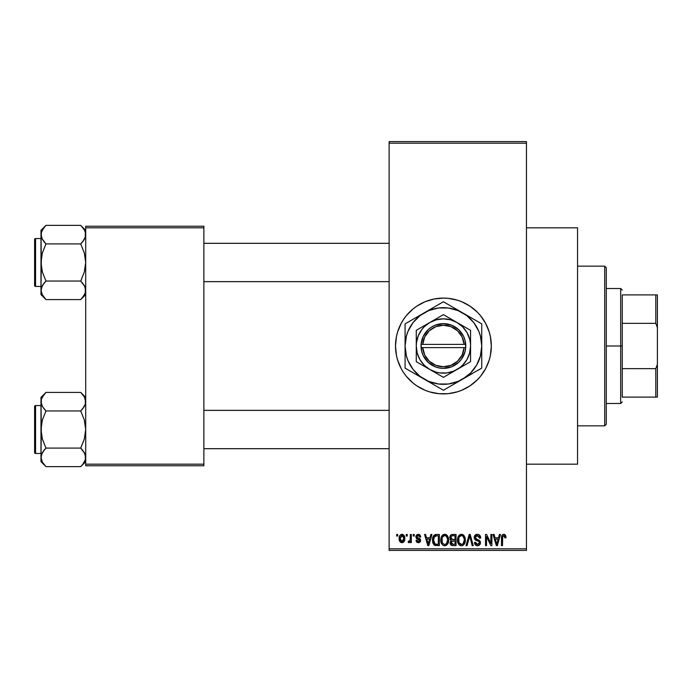 <?xml version="1.0" encoding="UTF-8"?>
<svg xmlns="http://www.w3.org/2000/svg" width="692" height="692" viewBox="0 0 692 692"><rect width="100%" height="100%" fill="white"/><g stroke="black" fill="none" stroke-linecap="round" stroke-linejoin="round"><path stroke-width="1.04" d="M443.356 298.096A47.904 47.904 0 0 0 438.771 298.321M438.667 298.33A47.904 47.904 0 0 0 434.118 299.005M434.014 299.022A47.904 47.904 0 0 0 403.618 319.332M403.54 319.436A47.904 47.904 0 0 0 401.178 323.38M397.571 332.091L401.161 323.415L403.574 319.384L406.377 315.604L413.02 308.969L416.8 306.167L425.078 301.738L434.066 299.013L443.416 298.096A47.904 47.904 0 0 1 491.32 346A47.904 47.904 0 0 1 443.416 393.904A47.904 47.904 0 0 1 395.504 346A47.904 47.904 0 0 1 443.416 298.096L448.105 298.321L457.317 300.155L461.746 301.738L470.032 306.167L477.29 312.127L480.447 315.604L485.663 323.415L489.261 332.091L490.403 336.649L491.32 346L490.403 355.351L489.261 359.909L485.663 368.585L480.447 376.396L477.29 379.873L470.032 385.833L461.746 390.262L457.317 391.845L448.105 393.679L438.719 393.679L429.507 391.845L425.078 390.262L416.8 385.833L413.02 383.031L406.377 376.396L403.574 372.616L401.161 368.585L397.571 359.909L396.421 355.351L395.504 346L396.421 336.649L397.571 332.091A47.904 47.904 0 0 0 395.504 345.974M396.421 355.351A47.904 47.904 0 0 0 401.144 368.542M401.178 368.62A47.904 47.904 0 0 0 403.54 372.564M403.618 372.668A47.904 47.904 0 0 0 434.014 392.978M434.118 392.995A47.904 47.904 0 0 0 438.667 393.67M438.771 393.679A47.904 47.904 0 0 0 443.356 393.904M526.456 464.176L577.552 464.176L577.552 227.824L526.456 227.824L577.552 227.824L577.552 464.176L526.456 464.176M389.12 143.192L389.12 548.808L526.456 548.808L526.456 143.192L389.12 143.192L389.12 141.592L526.456 141.592L526.456 143.192L526.456 141.592L389.12 141.592L389.12 550.408L526.456 550.408L526.456 143.192L389.12 143.192M406.247 536.032L406.247 534.44L407.268 534.44L407.268 536.032L406.247 536.032L407.268 536.032L407.268 534.44L406.247 534.44L407.268 534.44L407.268 536.032L406.247 536.032L406.247 534.44L406.247 536.032M408.133 542.277L409.102 542.71L408.133 542.277L408.427 541.118L409.154 541.256L410.122 540.314L410.313 534.44L411.325 534.44L411.325 542.563L410.313 542.563L410.313 541.265L409.344 542.675L408.133 542.277L408.427 541.118L409.967 540.72L410.313 538.653L410.122 540.314L409.154 541.256L408.427 541.118L408.133 542.277L409.102 542.71L410.313 541.265L410.313 542.563L411.325 542.563L411.325 534.44L410.313 534.44L411.325 534.44L411.325 542.563L410.313 542.563M413.219 536.032L413.219 534.44L414.231 534.44L414.231 536.032L413.219 536.032L414.231 536.032L414.231 534.44L413.219 534.44L414.231 534.44L414.231 536.032L413.219 536.032L413.219 534.44L413.219 536.032M415.831 536.923L416.463 535.037L418.288 534.293L420.07 535.054L420.762 536.906L419.75 537.053L418.522 535.478L416.939 536.196L417.103 537.45L419.672 538.549L420.58 539.916L420.001 542.078L418.098 542.701L416.645 542.078L415.978 540.391L416.991 540.244L417.354 541.196L418.522 541.542L419.499 541.006L419.525 540.184L416.506 538.731L415.831 536.923L419.603 540.556L418.297 541.551L416.991 540.244L415.978 540.391L418.331 542.71L420.624 540.391L416.843 536.715L418.219 535.452L419.75 537.053L420.762 536.906L418.288 534.293L415.84 536.663M430.874 534.44L430 537.779L430.874 534.44L431.946 534.44L428.85 545.616L427.786 545.616L424.542 534.44L425.606 534.44L426.48 537.779L430 537.779L426.48 537.779L425.606 534.44L424.542 534.44L427.786 545.616L428.85 545.616L431.946 534.44L430.874 534.44L431.946 534.44L428.85 545.616L427.786 545.616L424.542 534.44L425.606 534.44M444.722 534.293L447.093 535.34L448.416 537.892L448.477 541.845L447.594 544.128L446.081 545.469L444.229 545.728L442.3 544.691L441.185 542.744L440.795 540.011L441.323 536.931L442.681 535.011L444.722 534.293L441.807 535.997L440.795 540.011C440.622 543.116 441.928 545.028 444.714 545.763C447.551 545.011 448.857 543.047 448.641 539.881L447.637 536.049L444.722 534.293L445.579 534.397M461.417 534.293L463.787 535.34L465.111 537.892L465.301 540.867L464.289 544.128L462.775 545.469L460.924 545.728L459.004 544.691L457.879 542.744L457.507 539.492L458.017 536.931L459.376 535.011L461.417 534.293L458.502 535.997L457.498 540.011C457.317 543.116 458.623 545.028 461.408 545.763C464.246 545.011 465.552 543.047 465.335 539.881L464.332 536.049L461.417 534.293L462.273 534.397M503.785 534.293L505.471 535.227L505.982 537.779L504.97 537.918L504.096 535.66L502.703 536.265L502.496 545.616L501.484 545.616L501.657 536.17L502.366 534.812L503.785 534.293C502.003 534.743 501.233 535.989 501.484 538.03L501.484 545.616L502.496 545.616L502.643 536.438L503.733 535.599L504.97 537.918L505.982 537.779L505.376 535.08L504.243 534.336M499.399 534.44L498.525 537.779L499.399 534.44L500.463 534.44L497.375 545.616L496.302 545.616L493.059 534.44L494.123 534.44L495.005 537.779L498.525 537.779L495.005 537.779L494.123 534.44L493.059 534.44L496.302 545.616L497.375 545.616L500.463 534.44L499.399 534.44L500.463 534.44L497.375 545.616L496.302 545.616L493.059 534.44L494.123 534.44M490.887 534.44L490.887 543.384L490.887 534.44L491.9 534.44L491.9 545.616L490.818 545.616L486.528 536.655L486.528 545.616L485.516 545.616L485.516 534.44L486.606 534.44L490.887 543.384L486.606 534.44L485.516 534.44L485.516 545.616L486.528 545.616L486.528 536.655L490.818 545.616L491.9 545.616L491.9 534.44L490.887 534.44L491.9 534.44L491.9 545.616L490.818 545.616M474.21 537.943L475.049 535.193L477.039 534.302L479.357 534.916L480.706 537.71L479.703 538.212L479.046 536.361L477.515 535.608L476.113 535.859L475.24 537.113L475.681 538.748L479.279 540.279L480.257 541.602L480.257 543.869L479.227 545.279L477.221 545.746L475.274 544.794L474.478 542.424L475.499 542.277L476.009 543.843L477.506 544.457L479.028 543.843L479.4 542.355L478.752 541.239L475.058 539.743L474.193 537.537L475.733 540.192L479.098 541.525L479.418 542.658L477.506 544.457L475.499 542.277L474.478 542.424C474.548 544.457 475.568 545.564 477.541 545.763C479.392 545.607 480.36 544.587 480.43 542.701L475.205 537.511L477.264 535.599L479.703 538.212L480.724 538.065C480.681 535.79 479.556 534.527 477.359 534.293C475.361 534.432 474.305 535.513 474.193 537.537L474.202 537.217M469.323 537.502L467.074 545.616L466.01 545.616L469.202 534.44L470.197 534.44L473.207 545.616L472.16 545.616L469.764 535.746L467.074 545.616L466.01 545.616L467.074 545.616L469.764 535.746L472.16 545.616L473.207 545.616L470.197 534.44L469.202 534.44L470.197 534.44L473.207 545.616L472.16 545.616L469.954 536.629M452.897 534.44C450.855 534.527 449.817 535.617 449.8 537.719L450.207 535.842L451.314 534.717L456.045 534.44L456.045 545.616L452.326 545.581L450.838 544.872L450.103 542.467L451.184 540.461L450.094 539.302L449.8 537.719L451.184 540.461L450.094 542.805C450.181 544.604 451.115 545.547 452.888 545.616L456.045 545.616L456.045 534.44L452.897 534.44L456.045 534.44L456.045 545.616L452.888 545.616M433.296 536.239L436.367 534.44C433.538 535.028 432.258 536.906 432.526 540.089L432.95 537.087L434.109 535.15L435.882 534.458L439.351 534.44L439.351 545.616L434.221 545.037L432.967 543.125L432.526 540.089L434.896 545.408L439.351 545.616L439.351 534.44L436.367 534.44L439.351 534.44L439.351 545.616M399.137 538.584L399.665 535.781L400.806 534.57L402.666 534.388L404.24 535.746L404.682 539.916L403.306 542.312L401.62 542.692L400.114 541.862L399.137 538.584C398.99 540.833 399.933 542.208 401.965 542.71C404.024 542.199 404.967 540.798 404.794 538.506C404.967 536.213 404.024 534.812 401.965 534.293C399.881 534.821 398.938 536.257 399.137 538.584L399.137 538.584M396.663 536.032L396.663 534.44L397.684 534.44L397.684 536.032L396.663 536.032L397.684 536.032L397.684 534.44L396.663 534.44L397.684 534.44L397.684 536.032L396.663 536.032L396.663 534.44L396.663 536.032M85.704 226.232L203.872 226.232L203.872 227.824L85.704 227.824L85.704 464.176L203.872 464.176L203.872 226.232L85.704 226.232L85.704 227.824L85.704 226.232M85.704 465.768L203.872 465.768L203.872 227.824L85.704 227.824L85.704 465.768L85.704 464.176L203.872 464.176L203.872 465.768L85.704 465.768M389.12 550.408L389.12 548.808L526.456 548.808L526.456 550.408L389.12 550.408M443.477 393.904A47.904 47.904 0 0 0 448.061 393.679M448.156 393.67A47.904 47.904 0 0 0 452.715 392.995M452.802 392.978A47.904 47.904 0 0 0 477.264 379.899M477.316 379.847A47.904 47.904 0 0 0 477.316 312.153M477.264 312.101A47.904 47.904 0 0 0 452.802 299.022M452.715 299.005A47.904 47.904 0 0 0 448.156 298.33M448.061 298.321A47.904 47.904 0 0 0 443.477 298.096M399.154 364.329L399.647 365.488M425.078 390.262L425.796 390.556M505.869 536.387L505.973 537.424M505.982 537.779L504.952 537.554M504.883 536.931L504.779 536.473M504.407 535.85L503.551 535.617M503.733 535.599L502.539 536.983M502.79 536.11L502.496 537.943M502.496 545.616L501.484 545.616L501.484 538.03M501.501 537.407L501.553 536.784L501.501 537.407M501.657 536.179L501.847 535.573M502.15 535.046L502.868 534.475M497.228 542.338L498.179 539.085L495.351 539.085L496.346 542.727L495.351 539.085L498.179 539.085L496.761 544.448L496.19 542.156L496.761 544.448L497.09 542.857M486.528 545.616L485.516 545.616L485.516 534.44L486.606 534.44M480.525 536.672L480.655 537.26M480.724 538.065L479.703 538.212L479.642 537.719M479.642 537.701L479.53 537.234M479.53 537.226L479.046 536.361M477.765 535.643L476.477 535.703M475.283 536.923L475.248 537.961M476.009 538.999L476.874 539.353M480.023 541.083L480.257 541.594M480.274 541.646L480.395 542.139M480.421 542.995L480.257 543.86M480.248 543.903L479.677 544.881M476.304 545.538L475.274 544.794M474.677 543.67L474.53 543.056M474.496 542.736L475.542 542.692M477.082 544.422L477.878 544.431M478.016 544.414L478.708 544.137M479.4 542.917L479.4 542.355M479.02 541.438L479.418 542.658L478.933 541.369M478.267 541.023L476.961 540.625M476.823 540.582L475.551 540.097M475.343 539.968L474.271 538.341M474.401 536.283L476.027 534.527M476.087 534.501L476.727 534.336M476.044 539.016L475.525 538.575M469.202 534.44L466.01 545.616L469.202 534.44M464.799 536.949L465.093 537.84M465.335 539.881L465.327 540.374M465.292 540.885L465.18 541.801M464.981 542.64L464.799 543.159M464.548 543.704L465.171 541.845M463.251 545.192L462.784 545.46M463.259 545.184L461.91 545.728M460.924 545.728L460.292 545.564M460.007 545.443L459.574 545.184M457.594 541.464L458.26 543.635M458.078 543.246L457.879 542.744M457.498 540.011L457.507 540.495M457.507 539.492L457.749 537.779M458.242 536.456L458.017 536.931M459.73 534.752L460.976 534.319M461.858 534.319L462.706 534.553M463.121 534.778L463.778 535.331M458.32 543.756L458.614 544.223M461.192 544.44L462.827 544.007M460.993 544.422L459.324 543.298L460.587 544.301M459.021 542.762L458.511 540.045L458.943 542.58L461.59 544.448M461.054 535.625L459.081 537.165L458.511 540.045C458.329 537.667 459.298 536.179 461.417 535.599L461.054 535.625M461.235 535.608L462.766 536.023L461.417 535.599C463.493 536.144 464.453 537.563 464.315 539.864L463.121 543.756L464.315 539.864C464.548 542.32 463.579 543.851 461.4 544.457L460.768 544.37M458.848 537.693L458.943 542.58M464.289 539.146L463.052 536.248M463.995 537.71L463.303 536.499M450.838 544.872L450.518 544.422M450.276 543.921L450.137 543.358M450.535 539.985L450.103 539.31M449.912 538.748L450.094 539.302M449.843 537.061L449.982 536.421M450.016 536.3L450.207 535.859M451.175 545.175L451.772 545.469M453.018 539.665L455.025 539.665L455.025 535.746L452.871 535.746L455.025 535.746L455.025 539.665L451.409 539.25L451.028 536.629L450.812 537.71L453.018 539.665L450.812 537.71L451.357 536.179L452.871 535.746L451.694 535.945M451.945 535.842L452.871 535.746L451.945 535.842M452.317 544.258L452.802 544.301M452.845 544.301L455.025 544.31L455.025 540.971L451.452 541.473L451.106 542.623L452.049 541.075L455.025 540.971L455.025 544.31L453.26 544.31L451.115 542.381L451.426 543.756L452.456 544.275M451.547 543.912L452.265 544.249M451.357 536.179L451.028 536.629L451.357 536.179M453.122 540.971L451.824 541.17M452.654 544.293L453.26 544.31M448.105 536.949L448.399 537.84M448.624 539.371L448.641 539.881M448.598 540.885L447.854 543.704M448.286 542.64L448.105 543.159M446.556 545.192L446.089 545.46M446.055 545.478L445.207 545.728M444.229 545.728L443.598 545.564M443.312 545.443L442.88 545.184M440.899 541.464L441.557 543.635M441.384 543.246L441.185 542.744M440.795 540.011L440.813 540.495M440.916 538.445L441.046 537.779M441.548 536.456L441.323 536.931M443.027 534.752L444.281 534.319M445.164 534.319L446.011 534.553M446.427 534.778L447.084 535.331M440.847 538.964L440.813 539.492M441.28 543.004L441.626 543.756L441.28 543.004M444.498 544.44L446.132 544.007M444.299 544.422L442.413 542.952L441.816 540.045L442.326 542.762M444.359 535.625L442.378 537.165L441.816 540.045C441.626 537.667 442.603 536.179 444.722 535.599L444.359 535.625M444.541 535.608L446.072 536.023L444.722 535.599C446.798 536.144 447.759 537.563 447.62 539.864L446.427 543.756L447.62 539.864C447.854 542.32 446.885 543.851 444.705 544.457L444.895 544.448M442.153 537.693L442.249 542.58M447.594 539.146L446.357 536.248M447.3 537.71L446.608 536.499M435.605 545.564L435.086 545.469M434.221 545.028L433.676 544.483L434.221 545.037M433.27 543.834L432.967 543.125M432.958 543.099L432.734 542.303M432.777 542.493L432.543 540.859M432.552 539.206L432.682 538.16M432.95 537.078L433.253 536.326M433.261 536.317L432.863 537.347M435.882 534.458L434.939 534.665M435.908 535.772L433.945 537.373L436.505 535.746L438.33 535.746L438.33 544.31L435.086 544.085L433.538 540.106L433.806 537.831M433.659 541.663L434.265 543.332L435.649 544.249M434.265 543.332L435.086 544.085L438.33 544.31L438.33 535.746L436.297 535.746M434.317 536.637L433.555 540.66M428.711 542.338L429.654 539.085L426.826 539.085L428.244 544.448L426.826 539.085L429.654 539.085L428.063 543.661M428.443 543.384L428.573 542.857M419.265 534.466L419.759 534.752M420.762 536.906L419.75 537.053L419.62 536.438M419.577 536.335L419.24 535.824M418.513 535.478L417.691 535.522M418.219 535.452L416.843 536.715L417.215 537.537M416.869 536.456L417.847 537.814M417.042 537.373L418.106 537.9M420.2 539.025L420.442 539.457M420.476 541.317L420.226 541.793M419.231 542.571L418.79 542.675M415.978 540.391L416.991 540.244L417.094 540.746M417.207 540.988L417.786 541.473M418.037 541.533L418.755 541.507M419.577 540.789L418.409 539.526M419.603 540.556L419.352 539.95M417.674 539.276L416.809 538.912L417.674 539.267M415.857 536.421L416.463 535.046M410.313 541.274L410.019 541.957M408.427 541.118L409.439 541.205M409.154 541.256L410.122 540.314L410.313 534.44M402.32 534.311L402.986 534.509M404.517 536.412L404.682 537.087M404.785 538.151L404.785 538.86M404.483 540.703L402.138 542.701M400.633 542.312L400.132 541.879M399.708 541.282L399.483 540.798M399.215 539.786L399.163 539.302M399.241 537.148L399.786 535.573M400.832 534.561L401.594 534.319M399.249 539.976L399.457 540.746M403.306 542.312L403.834 541.845M404.24 541.265L404.474 540.737M401.04 535.798L401.697 535.478L400.218 537.537M403.713 539.483L403.782 538.506L401.991 541.551L403.22 540.85L403.765 538.013L403.194 536.136L401.697 535.478L403.765 538.013M400.478 540.443L401.991 541.551L400.149 538.506L400.659 540.772M400.313 537.053L400.149 538.506L402.182 535.47M403.704 537.468L403.531 536.75M496.346 542.727L496.493 543.298M496.605 543.756L496.761 544.448M460.344 535.85L459.748 536.274M459.488 536.551L459.081 537.165M452.871 535.746L452.075 535.807M443.65 535.85L443.044 536.274M442.793 536.551L442.378 537.165M433.945 537.373L433.564 539.414M435.432 544.206L436.531 544.31M428.244 544.448L428.339 543.921M400.166 538.013L400.166 538.999M400.218 539.492L400.313 539.976M401.075 541.231L401.507 541.473M401.749 541.533L402.234 541.533M403.22 540.85L403.618 539.959M403.194 536.136L402.424 535.539M622.264 294.896L622.264 323.363L622.264 294.896L655.8 294.896L622.264 294.896M622.264 346L622.264 323.363L622.264 368.637L622.264 346L620.672 346L622.264 346M606.296 288.512L620.672 288.512L620.672 346L620.672 288.512L622.264 290.104M606.296 346L620.672 346L606.296 346L606.296 424.248L606.296 267.752L604.704 266.152L604.704 425.848L606.296 424.248L604.704 425.848L604.704 266.152L577.552 266.152L604.704 266.152L606.296 267.752L606.296 346M622.264 397.104L622.264 368.637L622.264 397.104L657.4 397.104L657.4 364.347L655.8 368.637L622.264 368.637L655.8 368.637L655.8 397.104L655.8 368.637L657.4 364.347L657.4 397.104L622.264 397.104M606.296 403.488L620.672 403.488L620.672 346L620.672 403.488L622.264 401.896M657.4 294.896L655.8 294.896L655.8 323.363L657.4 327.653L657.4 364.347L657.4 294.896L657.4 327.653L655.8 323.363L655.8 294.896L657.4 294.896M622.264 323.363L655.8 323.363L622.264 323.363M577.552 425.848L604.704 425.848L577.552 425.848M203.872 281.644L389.12 281.644L203.872 281.644M389.12 243.316L203.872 243.316L389.12 243.316M84.839 238.403L85.704 234.649L85.341 232.227L85.341 237.045L82.737 241.707L84.312 239.432L80.73 243.921L82.729 241.716L80.73 243.921L45.957 243.921L42.385 239.441L40.984 234.649L41.347 237.071L41.347 232.244L42.368 229.882L45.957 225.367L80.73 225.367L84.303 229.856L85.332 232.209L84.312 229.865L80.73 225.367L45.957 225.367L45.49 225.843M85.704 230.341L80.73 225.367L85.704 230.341M41.356 292.751L40.984 290.311L40.984 294.619L45.957 299.593L42.385 295.112L40.984 290.311L42.368 285.554L45.957 281.038L80.73 281.038L84.303 285.519L85.332 287.881L85.341 292.716L84.32 295.077L80.73 299.593L45.957 299.593L41.805 293.97M35.56 286.436L35.56 238.524A0.96 0.96 0 0 0 34.6 239.484L34.6 285.476A0.96 0.96 0 0 0 35.56 286.436L40.984 286.436L35.56 286.436A0.96 0.96 0 0 1 34.6 285.476L34.6 239.484A0.96 0.96 0 0 1 35.56 238.524L35.56 286.436M40.984 238.524L35.56 238.524L40.984 238.524M85.704 290.45L85.341 287.898L85.341 292.716L82.694 297.43M84.58 286.038L85.704 290.311M45.957 225.367L40.984 230.341L41.347 267.311L42.376 272.025L45.957 281.038L43.959 283.244L45.957 281.038L42.376 272.025L40.984 262.484L42.376 252.926L45.957 243.921L80.73 243.921L84.312 252.935L85.704 262.484L84.312 272.043L80.73 281.038L45.957 281.038L42.385 285.519L43.959 283.253L41.347 287.898L40.984 294.619L45.957 299.593L80.73 299.593L81.198 299.117M41.356 287.881L41.857 286.557M42.108 294.593L41.892 294.152M84.882 293.97L85.341 292.733M84.891 231.024L84.312 229.865M40.984 230.341L40.984 234.649L41.805 230.99M41.797 238.273L40.984 234.649L40.984 290.311L41.356 257.632L42.376 252.926L45.957 243.921L41.875 238.446M41.347 232.244L44.003 227.53M45.326 226.016L43.899 227.651M43.83 241.56L45.957 243.921M45.957 299.593L43.769 297.153M82.919 227.815L80.73 225.367M84.796 230.817L84.32 229.882M85.332 237.088L84.32 239.415L80.73 243.921L84.312 252.935L85.704 262.484L84.312 272.043L80.73 281.038L84.813 286.514M82.858 283.409L80.73 281.038M81.362 298.944L82.789 297.309M389.12 410.356L203.872 410.356L389.12 410.356M203.872 448.684L389.12 448.684L203.872 448.684M84.891 398.064L85.704 401.689L85.341 399.267L85.341 404.085L82.737 408.747L84.303 406.481L80.73 410.962L82.729 408.756L80.73 410.962L45.957 410.962L42.385 406.481L40.984 401.689L41.347 404.102L41.347 399.284L42.368 396.923L45.957 392.407L80.73 392.407L84.303 396.888L85.704 401.689L85.341 404.085L84.32 406.446L80.73 410.962L84.312 419.975L85.704 429.516L84.312 439.074L80.73 448.079L84.303 452.559L85.704 457.351L85.341 459.756L82.737 464.418L80.73 466.633L45.957 466.633L42.385 462.144L40.984 457.351L40.984 461.659L45.957 466.633L42.385 462.144L40.984 457.351L42.368 452.585L45.957 448.079L80.73 448.079L45.957 448.079L42.376 452.568L43.959 450.293L41.347 454.929L40.984 461.659L45.957 466.633L80.73 466.633L81.198 466.157M82.919 394.847L85.704 397.381L80.73 392.407L45.957 392.407L45.49 392.883M35.56 453.476L35.56 405.564A0.96 0.96 0 0 0 34.6 406.524L34.6 452.516A0.96 0.96 0 0 0 35.56 453.476L40.984 453.476L35.56 453.476A0.96 0.96 0 0 1 34.6 452.516L34.6 406.524A0.96 0.96 0 0 1 35.56 405.564L35.56 453.476M40.984 405.564L35.56 405.564L40.984 405.564M85.704 457.49L85.341 454.929L85.341 459.756L82.694 464.47M84.58 453.078L85.704 457.351M41.356 454.912L41.857 453.597M42.108 461.633L41.892 461.183M85.341 459.756L84.882 461.01M45.957 392.407L40.984 397.381L40.984 401.689L41.347 399.267L44.003 394.57M41.797 405.304L40.984 401.689L40.984 429.516L42.376 419.957L45.957 410.962L80.73 410.962L84.312 419.975L85.704 429.516L84.312 439.074L80.73 448.079L84.813 453.554M85.332 404.119L84.839 405.443M80.73 392.407L84.312 396.905M40.984 397.381L41.347 434.342L42.376 439.065L45.957 448.079L43.959 450.284L45.957 448.079L42.376 439.065L40.984 429.516L40.984 457.343M45.326 393.056L43.899 394.691M43.83 408.591L41.875 405.486M45.957 466.633L43.769 464.185M45.957 410.962L43.959 408.756L45.957 410.962L42.376 419.957L41.356 424.672L40.984 457.351M84.796 397.848L84.32 396.923M82.858 450.44L80.73 448.079M81.362 465.984L82.789 464.349M41.892 230.817L42.411 229.805M80.73 243.921L82.729 241.716M41.805 238.299L41.356 237.088M84.882 230.99L85.332 232.209M84.882 286.661L85.332 287.881M45.957 281.038L43.959 283.244M34.6 283.244L34.6 285.035M34.6 239.925L34.6 241.724M84.796 294.152L84.277 295.155M80.73 410.962L82.729 408.756M41.805 405.339L41.356 404.119M84.882 398.03L85.332 399.249M41.805 461.01L41.356 459.791M84.882 453.701L85.332 454.912M45.957 448.079L43.959 450.284M34.6 450.276L34.6 452.075M34.6 406.965L34.6 408.756M41.892 397.848L42.411 396.845M84.796 461.183L84.277 462.195M464.107 347.6L422.717 347.6L424.724 355.039L429.308 361.233L435.839 365.333L443.416 366.76L450.985 365.333L457.516 361.233L462.1 355.039L464.107 347.6A20.76 20.76 0 0 1 443.416 366.76A20.76 20.76 0 0 1 422.717 347.6L421.117 347.6A22.36 22.36 0 0 0 443.416 368.36A22.36 22.36 0 0 0 465.716 347.6L464.107 347.6L465.716 347.6L465.024 351.726L461.426 359.235L458.649 362.366L451.599 366.803L443.416 368.36L439.247 367.962L435.225 366.803L428.175 362.366L423.245 355.653L421.8 351.726L421.056 344.4L423.245 336.347L428.175 329.634L431.497 327.082L435.225 325.197L443.416 323.64L451.599 325.197L458.649 329.634L463.579 336.347L465.024 340.274L465.768 347.6L422.717 347.6M456.988 322.489L443.416 314.652L416.264 330.326L416.264 361.674L443.416 377.348L470.56 361.674L470.56 330.326L443.416 314.652L416.264 330.326L416.264 361.674L443.416 377.348L470.56 361.674L470.56 346A27.144 27.144 0 0 1 429.836 369.511A27.144 27.144 0 0 1 429.836 322.489A27.144 27.144 0 0 1 470.56 346L470.56 330.326L456.988 322.489L450.44 319.773L443.416 318.856L436.384 319.773L429.836 322.489L424.213 326.806L421.878 329.47L418.331 335.611L416.498 342.453L416.264 346L417.19 353.024L419.906 359.572L424.213 365.194L429.836 369.511L436.384 372.227L439.87 372.919L446.954 372.919L453.805 371.085L459.938 367.538L462.611 365.194L466.927 359.572L469.634 353.024L470.56 346L470.326 342.453L469.634 338.976L466.927 332.428L462.611 326.806L456.988 322.489M481.736 357.392L481.736 346A38.328 38.328 0 0 1 462.576 379.19L470.517 373.1L476.606 365.16L480.43 355.922L481.736 346L480.43 336.078L478.821 331.33L473.821 322.671L466.745 315.595L458.078 310.596L448.416 308.001L438.408 308.001L428.746 310.596L420.079 315.595L413.003 322.671L408.003 331.33L406.394 336.078L405.088 346L406.394 355.922L408.003 360.67L413.003 369.329L420.079 376.405L428.746 381.404L438.408 383.999L448.416 383.999L458.078 381.404L481.736 368.127L477.177 370.765L481.736 368.127L481.736 323.873L477.177 321.235L481.736 323.873L481.736 329.132L481.736 323.873L447.975 304.376L443.416 301.747L438.849 304.376L405.088 323.873L409.647 321.235L405.088 323.873L405.088 368.127L405.088 362.868L405.088 368.127L443.416 390.253L438.849 387.624L443.416 390.253L472.454 373.49M448.58 387.269L462.576 379.19A38.328 38.328 0 0 1 424.248 379.19L434.126 384.89M410.252 371.111L424.248 379.19A38.328 38.328 0 0 1 405.088 346L405.088 364.848M405.088 334.617L405.088 346A38.328 38.328 0 0 1 424.248 312.81L414.37 318.51M438.849 304.376L424.248 312.81A38.328 38.328 0 0 1 462.576 312.81L452.672 307.092M476.563 320.88L462.576 312.81A38.328 38.328 0 0 1 481.736 346L481.736 327.152M481.736 351.796L481.736 355.16M470.422 374.657L467.576 376.301M478.89 369.77L477.177 370.765M454.731 383.723L452.698 384.89M462.576 379.19L457.62 382.053M432.102 383.723L429.248 382.079M440.57 388.61L438.849 387.624M416.402 374.657L414.37 373.49M424.248 379.19L419.248 376.301M405.088 351.761L405.088 346M405.088 357.375L405.088 355.195M416.402 317.343L419.248 315.699M407.934 322.23L409.647 321.235M405.088 340.204L405.088 336.831M454.722 308.277L457.576 309.921M443.416 301.747L447.975 304.376M432.102 308.277L434.126 307.11M438.244 304.731L438.823 304.393M424.248 312.81L429.248 309.921M481.736 340.23L481.736 346M481.736 334.617L481.736 336.805M470.422 317.343L472.454 318.51M462.576 312.81L467.576 315.699M413.02 322.654L410.218 326.84M473.812 369.346L476.606 365.16M422.717 344.4L464.107 344.4L462.1 336.961L457.516 330.767L450.985 326.667L443.416 325.24L435.839 326.667L429.308 330.767L424.724 336.961L422.717 344.4A20.76 20.76 0 0 1 443.416 325.24A20.76 20.76 0 0 1 464.107 344.4L465.716 344.4A22.36 22.36 0 0 0 443.416 323.64A22.36 22.36 0 0 0 421.117 344.4L464.107 344.4M465.768 347.6L465.768 344.4L465.716 347.6M421.117 347.6L421.056 344.4L421.056 347.6M85.704 294.619L80.73 299.593M85.704 461.659L80.73 466.633"/></g></svg>
